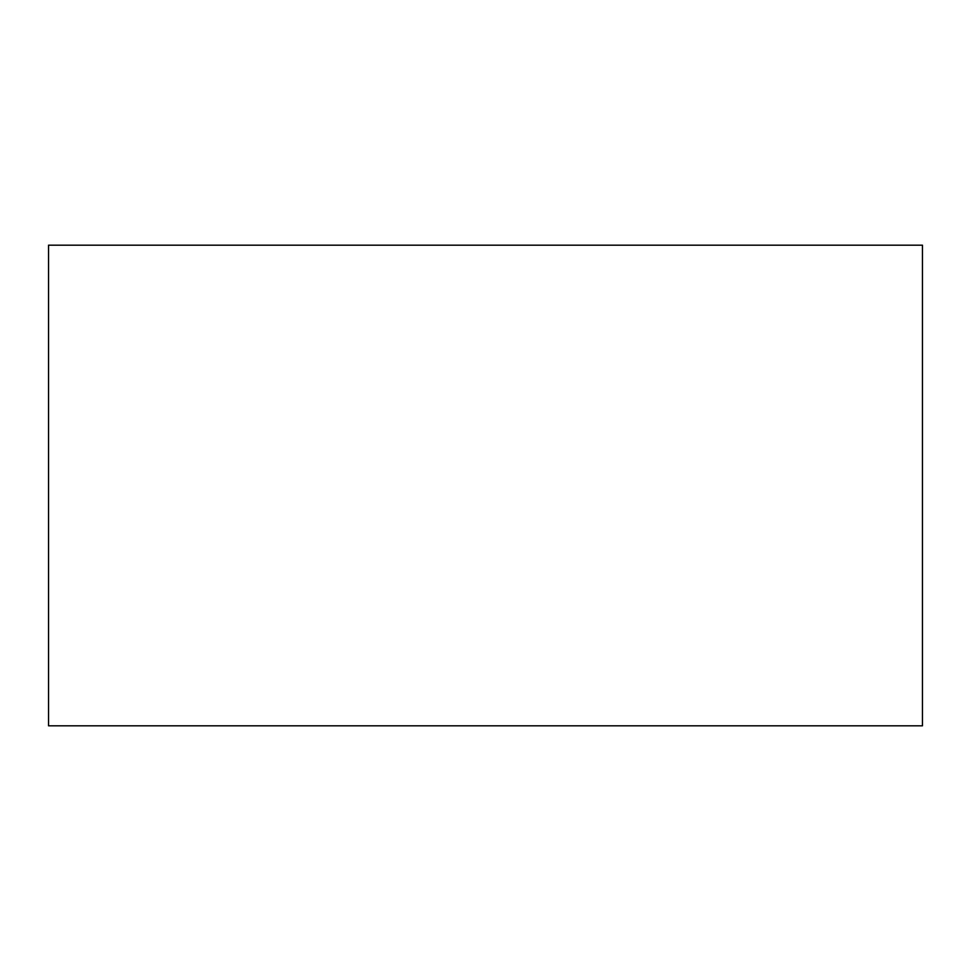 <?xml version="1.0" encoding="UTF-8"?>
<svg xmlns="http://www.w3.org/2000/svg" width="971" height="971" viewBox="0 0 971 971"><rect width="100%" height="100%" fill="white"/><g stroke="black" fill="none" stroke-linecap="round" stroke-linejoin="round"><path stroke-width="1.46" d="M48.55 245.178L922.45 245.178L922.45 725.823L48.55 725.823L48.55 245.178"/></g></svg>

